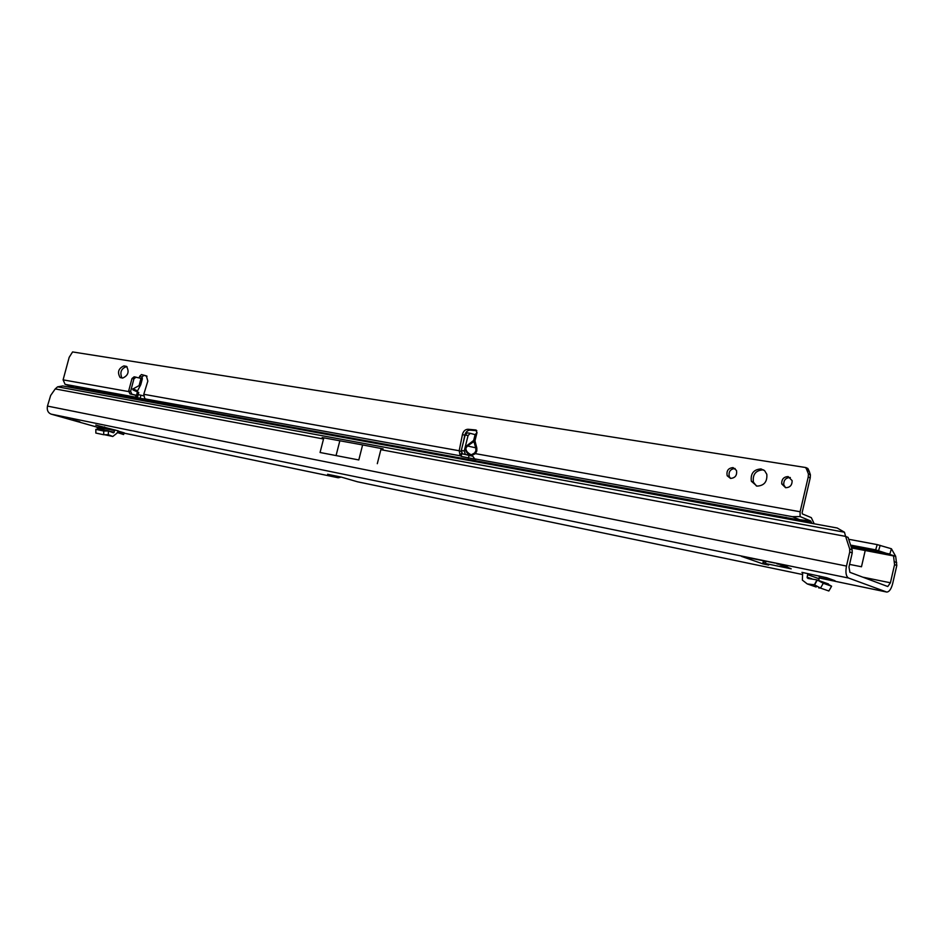<?xml version="1.0" encoding="UTF-8"?>
<svg xmlns="http://www.w3.org/2000/svg" width="944" height="944" viewBox="0 0 944 944"><rect width="100%" height="100%" fill="white"/><g stroke="black" fill="none" stroke-linecap="round" stroke-linejoin="round"><path stroke-width="1.42" d="M72.723 419.832L79.851 421.756L72.723 419.832M784.086 565.857L791.214 568.843L765.419 563.509L768.664 565.067L762.717 563.816L741.488 556.382L774.941 563.049M849.329 539.39L877.212 544.617L875.666 549.856L851.571 545.266M877.212 544.617L891.407 548.759L889.862 554.01L851.866 546.753M875.666 549.856L895.691 556.311L891.407 548.759M893.319 555.756L895.691 556.311M103.569 429.85L103.97 428.364L114.684 430.582L113.528 432.812L108.454 430.983L108.289 434.7L112.808 436.47L117.103 433.072L118.307 430.877L95.757 425.06L104.206 427.656L103.97 428.364L99.014 426.995L104.064 428.021M341.256 477.098L357.564 481.806L802.483 574.507L357.115 481.7M358.803 459.952L320.063 452.495L358.803 459.952L362.614 444.931L383.111 448.884L380.857 449.674L845.612 536.393L849.671 548.901L849.742 551.957L852.22 552.948L852.149 549.904L848.09 537.419L845.612 536.393L844.455 532.215L837.222 528.015L62.752 385.954L57.584 386.828L55.224 388.916L50.646 395.477L47.471 406.085C46.74 410.109 47.943 412.788 51.082 414.121L848.585 578.047L886.723 592.053C889.224 591.923 891.195 589.127 892.658 583.652L896.8 565.539L894.558 564.63L893.52 555.922L865.223 550.505L862.309 548.747L851.866 546.812M51.082 414.121L102.412 428.647M103.828 428.859L102.955 428.682M341.162 477.098L338.2 477.77L328.311 474.419M117.752 431.054L123.558 434.523L124.301 432.895L117.811 430.995M831.192 579.333L831.015 580.1L835.015 580.713L826.72 577.728L801.928 572.359L802.648 572.984L802.365 580.123L807.273 583.935L816.171 587.015M831.015 580.1L819.262 577.657L819.168 575.934M852.22 552.948L848.975 567.014L849.907 572.335L887.773 586.531L890.416 582.79L894.558 564.63M788.205 567.769L786.741 567.25M776.558 563.627L778.47 564.3M362.614 444.931L322.175 437.556L323.532 438.984L320.063 452.495M849.742 551.957L846.485 566.07C845.317 572.43 846.013 576.43 848.585 578.047M377.305 463.681L380.857 449.674M784.889 566.589L783.768 567.297L784.381 566.294M786.269 567.084L787.91 567.285L786.092 566.376M787.91 567.285L779.909 564.831M328.099 474.384L341.539 477.145M336.076 455.515L339.864 440.706M895.75 556.842L896.8 565.539M852.031 548.051L865.223 550.517L861.483 566.766L849.576 564.394M104.572 426.936L104.206 427.656M114.684 430.582L114.92 429.874M98.719 428.847L95.851 429.378L103.734 431.03L108.171 430.983L97.633 428.777M108.289 434.7L108.454 430.983M108.147 434.688L103.71 434.736L103.734 431.03M103.71 434.736L95.84 433.06L95.851 429.378M117.257 432.529L123.558 434.523M807.875 573.586L807.132 577.15L807.993 578.46L816.961 579.852L814.401 584.784L807.273 583.935M807.71 574.684L819.097 578.743L819.262 577.657M819.097 578.743L818.684 580.513M826.024 583.109L831.605 586.212L823.286 583.286L816.961 579.852M820.43 588.053L818.684 587.888M823.286 583.286L820.525 588.1L828.856 590.991L831.605 586.212M820.525 588.1L814.578 584.867L817.339 580.041L828.49 583.982M756.427 485.995L753.418 482.148C752.462 474.478 755.672 470.383 763.047 469.852L763.755 470.006M761.006 468.932L764.664 470.714L766.823 474.325C767.366 481.829 764.074 485.759 756.958 486.113L751.353 481.263C750.397 473.581 753.619 469.475 761.006 468.932M785.597 487.706L781.726 483.918C781.561 479.222 783.709 476.779 788.193 476.602L792.134 480.638C792.146 485.24 789.963 487.6 785.597 487.706L783.756 484.815C783.579 480.13 785.738 477.688 790.211 477.522L790.329 477.534M733.075 467.61L736.485 470.431C737.229 475.363 735.234 478.03 730.514 478.407L727.199 475.776C726.29 470.785 728.249 468.059 733.075 467.61M476.826 448.07L476.814 450.984L475.434 453.651L474.667 452.967L475.882 450.772L475.823 448.329L473.652 440.459L474.962 440.801L476.826 448.07L467.516 445.969L465.958 447.963C465.663 450.512 467.292 452.731 470.844 454.607L469.935 455.386C465.274 452.117 464.354 448.789 467.197 445.379L473.652 440.459L475.103 434.629L477.015 432.576L475.634 429.945L476.366 430.216M138.792 392.586L132.644 389.129L140.774 384.692L137.057 391.807M110.708 393.483L114.59 394.45L110.731 393.412M86.718 388.68L94.789 390.863L86.718 388.68M106.106 392.645L102.011 391.441L106.117 392.562M475.103 434.629L470.242 433.331L468.071 435.55L464.236 450.949L465.38 454.394L472.708 456.117L474.655 458.867L476.071 459.374L461.12 456.4L461.852 453.509M139.393 377.966L139.688 376.219L141.47 374.556L146.355 375.865L147.83 381.116L143.783 394.297L144.715 398.462L146.521 399.359L140.113 398.333L136.573 397.341L135.393 395.17L129.965 393.884L128.667 391.028L131.983 378.556L134.095 376.821L135.971 377.14M98.66 391.3L97.067 390.804L99.073 390.781L97.928 391.064L106.79 393.164L98.672 391.253M122.661 378.072L120.148 377.553C117.127 372.325 118.389 368.443 123.924 365.894L126.508 366.425C129.481 371.688 128.207 375.57 122.661 378.072M811.875 523.365L810.554 520.911L800.087 516.58L800.111 511.754L808.217 477.027L808.418 473.935L805.881 467.563L72.582 351.935L69.172 357.339L63.106 379.854L65.077 384.338L76.452 388.326L785.337 518.28L785.939 517.383M461.168 451.444L459.185 450.748L462.454 434.441C463.398 431.101 465.239 429.378 468 429.272L475.634 429.945M800.111 511.754L475.434 453.651L471.717 455.456L471.268 454.819L474.667 452.967M800.087 516.58L792.358 516.675L474.655 458.867M121.929 377.942C119.687 372.443 121.127 368.679 126.272 366.685L127.074 366.815M730.644 478.431L729.287 476.661C728.367 471.729 730.302 469.003 735.081 468.495M463.421 441.922L464.743 435.29C465.687 431.951 467.528 430.24 470.289 430.134L476.803 430.7M139.252 384.987L141.01 378.367L142.343 378.78L142.037 376.998L143.83 375.346L147.028 376.196M134.662 395.052L137.859 395.678L136.514 395.324L137.399 391.961M814.188 523.79L811.321 517.654L802.365 513.914L802.129 512.604L810.212 477.947L810.412 474.856L809.256 471.375L807.875 468.495L805.881 467.563M470.183 433.331L467.315 432.848L465.144 435.042L461.297 450.418L462.454 453.863L472.732 456.235M141.01 378.367L134.095 376.821M136.514 395.324L131.9 394.238L130.602 391.371L133.918 378.886L136.042 377.14M65.077 384.338L136.573 397.341L137.033 395.583M802.164 521.584L801.362 520.368L792.358 516.675M786.14 517.395L785.396 518.492L785.373 517.442L794.836 519.176L796.417 520.533M143.606 395.843L138.143 394.604M461.533 453.085L460.141 455.775L459.185 450.748L143.783 394.297M145.6 398.993L460.141 455.775M142.037 376.998L139.688 376.219L139.24 377.93M477.015 432.576L474.962 440.801L467.516 445.969L467.197 445.379M472.024 455.456L470.844 454.607L470.372 455.61L471.776 455.94M762.717 563.816L763.448 560.689M784.712 566.011L780.004 564.854M341.185 477.098L327.615 474.277M886.345 591.959L819.239 577.976L886.51 592.006M102.318 428.611L96.996 427.502M337.751 477.664L124.171 433.166L337.952 477.711M57.584 386.828L844.455 532.215M849.671 548.901L852.149 549.904M55.224 388.916L323.532 438.984M47.471 406.085L846.485 566.07M765.419 563.509L765.962 561.208M890.416 582.79L862.745 577.15M880.162 545.349L878.616 550.588M896.706 562.636L894.475 561.715M114.236 432.246L110.342 431.42M104.831 434.724L112.159 436.281M811.875 578.825L807.132 577.15M814.637 584.891L813.669 584.56M476.814 450.984L475.882 450.772M132.903 388.798L137.057 390.674M128.573 391.571L63.106 379.854M796.347 520.297L811.521 522.233M810.554 520.911L794.836 519.176M785.373 517.442L75.544 387.595M785.361 518.339L785.986 517.383M137.435 397.625L138.225 394.627M140.113 398.333L140.916 395.335M468.401 458.194L469.085 455.48M468 429.272L470.289 430.134M462.454 434.441L464.743 435.29M141.47 374.556L143.83 375.346M805.999 468.377L807.993 469.321M807.262 470.442L809.256 471.375M808.217 477.027L810.212 477.947M131.9 394.238L129.965 393.884M462.454 453.863L465.38 454.394M130.602 391.371L128.667 391.028M133.918 378.886L131.983 378.556M465.144 435.042L468.071 435.55M461.297 450.418L464.236 450.949M123.924 365.894L126.272 366.685M125.823 366.201L126.555 366.449M763.92 563.238L764.463 560.901M109.221 431.042L98.506 428.8M104.572 434.724L112.631 436.435M807.167 577.787L809.468 578.601M137.859 395.678L138.697 392.539M140.774 384.692L142.343 378.78M805.857 467.953L807.852 468.897M808.418 473.935L810.412 474.856M467.315 432.848L470.242 433.331M132.998 389.919L136.963 391.701M727.199 475.776L729.287 476.661M781.726 483.918L783.756 484.815M751.353 481.263L753.418 482.148"/></g></svg>
